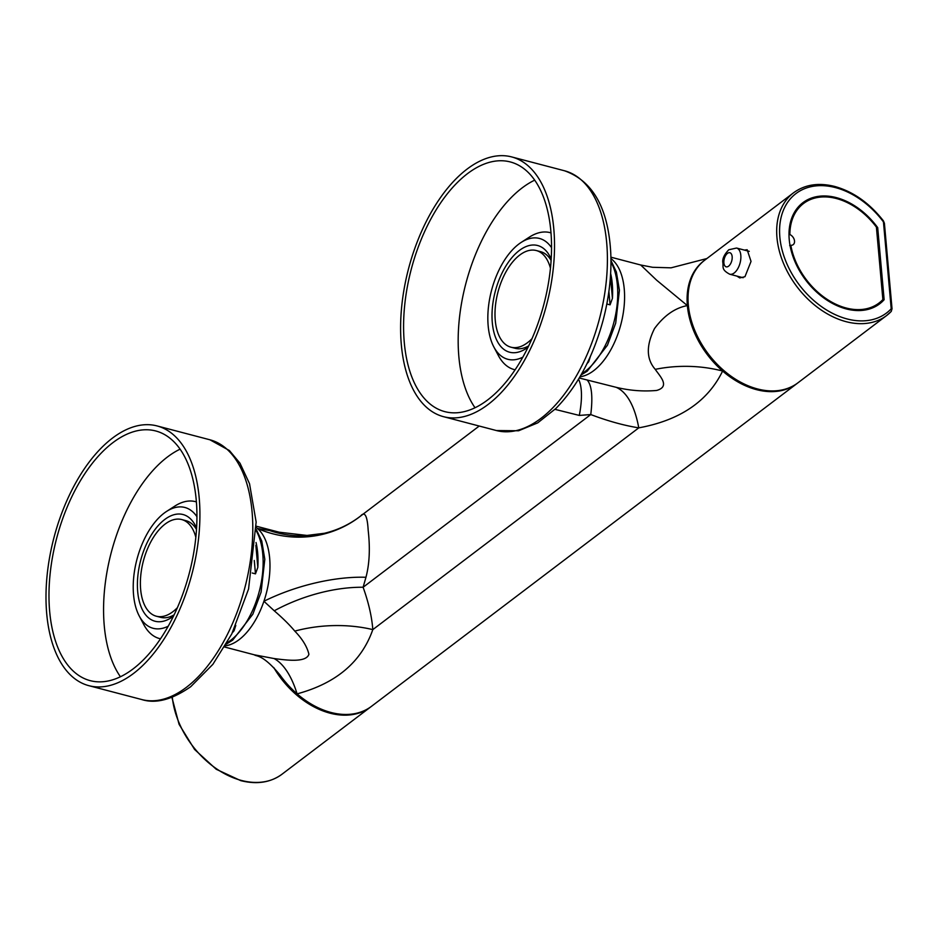 <?xml version="1.0" encoding="UTF-8"?>
<svg xmlns="http://www.w3.org/2000/svg" width="939" height="939" viewBox="0 0 939 939"><rect width="100%" height="100%" fill="white"/><g stroke="black" fill="none" stroke-linecap="round" stroke-linejoin="round"><path stroke-width="1.41" d="M371.034 706.68A77.021 54.028 -127.2 0 1 370.565 707.032A77.021 54.028 -127.2 0 1 330.035 713.182A77.021 54.028 -127.2 0 1 273.742 667.535M550.454 268.272A49.967 26.55 -75.3 0 0 536.298 250.537A49.967 26.55 -75.3 0 0 506.872 270.268A49.967 26.55 -75.3 0 0 495.264 320.387A49.967 26.55 -75.3 0 0 510.957 347.195A49.967 26.55 -75.3 0 0 531.99 338.686M510.957 347.195L515.218 348.31A49.967 26.55 -75.3 0 0 528.716 345.845M457.551 182.33A129.066 68.582 -75.3 0 0 403.899 315.258A129.066 68.582 -75.3 0 0 444.84 411.646A129.066 68.582 -75.3 0 0 497.588 391.27A129.066 68.582 -75.3 0 0 551.228 258.331A129.066 68.582 -75.3 0 0 510.3 161.942A129.066 68.582 -75.3 0 0 457.551 182.33M534.69 180.147A129.066 68.582 -75.3 0 0 512.131 196.638A129.066 68.582 -75.3 0 0 475.028 407.749M498.398 395.483A134.277 71.352 -75.3 0 0 554.198 257.18A134.277 71.352 -75.3 0 0 511.614 156.907A134.277 71.352 -75.3 0 0 456.741 178.117A134.277 71.352 -75.3 0 0 400.93 316.408A134.277 71.352 -75.3 0 0 443.525 416.681A134.277 71.352 -75.3 0 0 498.398 395.483M551.193 259.047A55.166 29.32 -75.3 0 0 515.065 254.211A55.166 29.32 -75.3 0 0 492.693 326.021A55.166 29.32 -75.3 0 0 528.117 347.09M551.545 247.673A62.455 33.182 -75.3 0 0 521.215 242.391A62.455 33.182 -75.3 0 0 513.938 248.319A62.455 33.182 -75.3 0 0 493.82 346.902A62.455 33.182 -75.3 0 0 522.847 357.172M550.993 232.895A70.777 37.607 -75.3 0 0 529.42 237.098L521.215 242.391M610.643 273.507A65.988 35.072 104.7 0 1 612.428 298.344L610.08 304.835L606.829 303.99M590.396 356.433L588.683 361.761A65.988 35.072 104.7 0 1 587.004 363.651M256.324 527.612A62.455 33.182 104.7 0 1 257.427 528.469L279.188 532.202L256.3 526.204M479.219 426.036L360.506 516.11C364.79 510.992 367.337 515.734 368.182 530.324C370.236 548.282 369.497 563.94 365.964 577.274L363.111 587.251A104.088 53.065 -19.7 0 0 274.258 610.796L263.918 601.265A62.455 33.182 104.7 0 1 225.348 645.809M789.676 245.572L790.826 245.302A6.244 4.378 52.8 0 0 793.185 244.656A6.244 4.378 52.8 0 0 794.523 241.018A6.244 4.378 52.8 0 0 789.863 234.539A62.455 43.804 52.8 0 1 820.897 197.049A62.455 43.804 52.8 0 1 876.404 227.109L876.592 227.367M757.456 388.934A77.021 54.028 52.8 0 0 797.986 382.783L886.639 315.527A77.021 54.028 -127.2 0 1 846.109 321.678A77.021 54.028 -127.2 0 1 783.267 262.791A77.021 54.028 -127.2 0 1 793.537 192.8L704.884 260.056A77.021 54.028 52.8 0 0 694.614 330.047A77.021 54.028 52.8 0 0 757.456 388.934M736.833 276.078L739.779 277.921L744.967 276.7L751.036 261.406L747.162 249.739L744.427 250.091M836.297 197.613A63.5 44.544 52.8 0 0 802.892 202.683A63.5 44.544 52.8 0 0 794.429 260.373A63.5 44.544 52.8 0 0 846.239 308.919A63.5 44.544 52.8 0 0 879.643 303.849A63.5 44.544 52.8 0 0 884.139 299.705L877.695 227.625A63.5 44.544 52.8 0 0 836.297 197.613M882.742 300.75L884.139 299.705M195.84 537.284A49.967 26.55 -75.3 0 0 181.685 519.549A49.967 26.55 -75.3 0 0 152.271 539.279A49.967 26.55 -75.3 0 0 140.65 589.41A49.967 26.55 -75.3 0 0 156.344 616.219A49.967 26.55 -75.3 0 0 177.377 607.697M156.344 616.219L160.616 617.334A49.967 26.55 -75.3 0 0 174.102 614.857M112.856 442.68A129.066 68.582 -75.3 0 0 49.931 575.795A129.066 68.582 -75.3 0 0 90.226 680.658A129.066 68.582 -75.3 0 0 133.056 668.944A129.066 68.582 -75.3 0 0 195.981 535.829A129.066 68.582 -75.3 0 0 155.686 430.954A129.066 68.582 -75.3 0 0 112.856 442.68M180.077 449.171A129.066 68.582 -75.3 0 0 167.447 456.988A129.066 68.582 -75.3 0 0 108.642 563.47A129.066 68.582 -75.3 0 0 120.427 676.761M133.467 673.509A134.277 71.352 -75.3 0 0 198.927 535.019A134.277 71.352 -75.3 0 0 157.001 425.919A134.277 71.352 -75.3 0 0 112.457 438.114A134.277 71.352 -75.3 0 0 46.985 576.593A134.277 71.352 -75.3 0 0 88.912 685.693A134.277 71.352 -75.3 0 0 133.467 673.509M196.58 528.058A55.166 29.32 -75.3 0 0 164.701 519.525A55.166 29.32 -75.3 0 0 137.693 591.652A55.166 29.32 -75.3 0 0 173.328 616.242A55.166 29.32 -75.3 0 0 173.504 616.113M196.932 516.685A62.455 33.182 -75.3 0 0 166.602 511.403A62.455 33.182 -75.3 0 0 164.125 513.14A62.455 33.182 -75.3 0 0 139.207 615.914A62.455 33.182 -75.3 0 0 168.234 626.196M196.38 501.907A70.777 37.607 -75.3 0 0 174.807 506.109L166.602 511.403M256.03 542.519A65.988 35.072 104.7 0 1 257.826 567.367L255.467 573.858L252.215 573.001M235.783 625.444L234.069 630.773A65.988 35.072 104.7 0 1 232.403 632.675M139.207 615.914L143.761 624.552A70.777 37.607 -75.3 0 0 160.499 638.802M196.497 529.443A49.967 26.55 -75.3 0 0 185.945 520.676L181.685 519.549M876.85 228.271L877.695 227.625M790.826 245.302A62.455 43.804 52.8 0 0 830.193 301.243A62.455 43.804 52.8 0 0 882.871 299.553L883.106 300.363A63.289 44.391 -127.2 0 1 879.045 304.048A63.289 44.391 -127.2 0 1 869.444 309.013M882.871 299.553L876.404 227.109M704.414 260.42A77.021 54.028 52.8 0 0 687.371 305.598A77.021 54.028 52.8 0 0 722.619 371.034A77.021 54.028 52.8 0 0 797.047 383.499A77.021 54.028 52.8 0 0 797.516 383.135M274.059 658.544A104.088 44.708 -86.7 0 1 297.088 693.862A77.021 54.028 52.8 0 1 280.022 675.035C262.38 653.638 255.936 656.572 254.422 654.835L274.059 658.544C285.702 660.058 306.137 662.993 308.908 654.26C307.088 646.642 302.37 638.931 294.787 631.102A104.088 64.838 175.7 0 1 372.818 629.611C361.456 661.889 336.221 683.299 297.088 693.862A77.021 54.028 52.8 0 0 371.504 706.316L797.047 383.499M655.258 369.356A104.088 70.789 -0.3 0 1 722.619 371.034C707.877 401.352 679.93 420.296 638.766 427.855A104.088 43.182 99 0 0 616.148 387.314C629.717 390.601 643.227 391.645 656.654 390.448C670.575 386.539 659.824 376.163 655.258 369.356C646.29 359.144 646.044 345.54 654.506 328.568C664.096 315.551 675.059 307.886 687.371 305.598L656.666 280.209L640.703 264.998L610.902 257.18M360.506 516.11A104.088 101.33 47.4 0 1 257.427 528.469A62.455 33.182 104.7 0 1 263.918 601.265A104.088 43.511 -16.6 0 1 365.964 577.274M610.937 258.589A62.455 33.182 104.7 0 1 620.89 324.366A62.455 33.182 104.7 0 1 579.95 376.797M587.157 380.084A104.088 26.01 110.8 0 1 590.76 414.557C607.909 421.048 623.907 425.484 638.766 427.855L372.818 629.611C371.844 616.712 368.604 602.592 363.111 587.251L590.76 414.557L579.304 415.425L554.996 409.357M579.234 378.006L616.148 387.314M294.787 631.102C289.787 625.057 282.944 618.285 274.258 610.796M359.837 516.603C349.132 524.666 337.301 530.23 324.354 533.282L324.354 533.282A104.088 101.553 76.8 0 1 267.016 529.643M579.304 415.425A104.088 32.501 116.4 0 0 578.53 379.18M493.82 346.902L498.374 355.541A70.777 37.607 -75.3 0 0 515.112 369.79M551.111 260.432A49.967 26.55 -75.3 0 0 540.559 251.652L536.298 250.537M172.318 697.219A77.021 54.028 52.8 0 0 241.382 780.438A77.021 54.028 52.8 0 0 281.911 774.288C270.549 782.563 256.805 784.675 240.689 780.626L216.216 769.252L194.608 749.486L179.067 724.286L171.907 697.384M564.492 170.769C592.92 180.91 608.343 208.341 610.761 253.049C611.7 274.681 609.176 296.994 603.178 319.988C593.131 356.996 577.356 386.504 555.853 408.512L537.683 422.89L518.598 430.766L496.402 430.543A134.277 71.352 -75.3 0 0 551.275 409.345A134.277 71.352 -75.3 0 0 607.087 271.042A134.277 71.352 -75.3 0 0 564.492 170.769L511.614 156.907M581.675 373.804A65.988 35.072 -75.3 0 0 585.079 371.468A65.988 35.072 -75.3 0 0 610.96 262.04M734.192 272.979A13.533 7.195 104.7 0 1 729.709 274.211C720.729 269.364 723.781 266.852 722.76 262.145C722.42 258.425 724.427 254.305 728.793 249.762L736.563 248.037A13.533 7.195 104.7 0 1 740.789 259.023A13.533 7.195 104.7 0 1 734.192 272.979M727.455 253.389A7.289 3.873 -75.3 0 0 723.887 262.92A7.289 3.873 -75.3 0 0 728.594 266.171A7.289 3.873 -75.3 0 0 732.162 256.64A7.289 3.873 -75.3 0 0 727.455 253.389M882.965 221.252A74.944 52.572 52.8 0 0 835.405 187.577A74.944 52.572 52.8 0 0 779.851 237.168A74.944 52.572 52.8 0 0 847.131 318.955A74.944 52.572 52.8 0 0 890.818 309.201A2.078 1.455 52.8 0 0 891.146 308.098L883.517 222.59A2.078 1.455 52.8 0 0 882.965 221.252L883.435 220.888C869.573 203.164 853.351 191.685 834.748 186.462C818.632 182.412 804.899 184.525 793.537 192.8M891.005 311.654A77.021 54.028 -127.2 0 1 886.639 315.527L891.123 311.548A2.078 1.479 44 0 1 891.005 311.654M209.89 439.781L229.398 450.532L240.02 463.256L249.528 483.702L256.147 522.061L248.565 588.999L231.78 633.919L212.895 664.307L190.723 686.702C172.025 699.696 155.71 703.98 141.789 699.555A134.277 71.352 -75.3 0 0 186.345 687.371A134.277 71.352 -75.3 0 0 251.805 548.881A134.277 71.352 -75.3 0 0 209.89 439.781L157.001 425.919M227.062 642.816A65.988 35.072 -75.3 0 0 230.478 640.48A65.988 35.072 -75.3 0 0 256.359 531.051M255.854 545.313L257.826 567.367M255.467 573.858L254.281 560.489M234.069 630.773L232.884 631.677M890.818 309.201A2.078 1.479 44 0 1 891.123 311.548L892.038 308.814L884.409 223.294A2.078 0.986 174.9 0 0 883.517 222.59M892.038 308.814A2.078 0.986 174.9 0 0 891.146 308.098M795.18 211.111A63.289 44.391 -127.2 0 1 802.552 203.211L800.145 205.031M610.467 276.301L612.428 298.344M610.08 304.835L608.895 291.477M588.683 361.761L587.485 362.665M281.911 774.288L370.565 707.032M610.96 260.537L616.371 272.028L619.423 290.245L615.702 323.133L607.451 345.2L587.274 371.14L580.924 375.107M743.125 277.733L729.709 274.211M256.347 529.549L261.758 541.04L264.81 559.268L261.089 592.145L252.837 614.212L232.661 640.152L226.322 644.131M141.789 699.555L88.912 685.693M884.409 223.294L883.435 220.888M749.252 251.359L736.563 248.037M876.733 227.144C856.884 199.573 821.273 187.929 802.552 203.211M883.165 300.316L876.65 305.868M876.744 227.168L883.247 300.046M254.422 654.835L224.621 647.018M324.354 533.282L307.006 535.441L279.188 532.202M706.867 258.554L671.068 267.826L652.558 267.286L640.703 264.998M496.402 430.543L443.525 416.681"/></g></svg>
